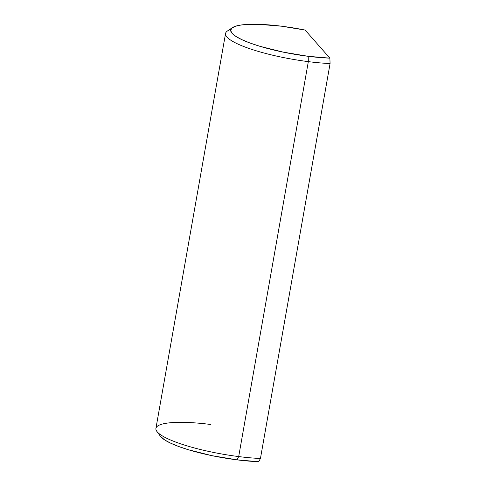 <?xml version="1.0" encoding="UTF-8"?>
<svg xmlns="http://www.w3.org/2000/svg" width="486" height="486" viewBox="0 0 486 486"><rect width="100%" height="100%" fill="white"/><g stroke="black" fill="none" stroke-linecap="round" stroke-linejoin="round"><path stroke-width="0.73" d="M232.478 27.611L227.448 30.983A69.668 13.772 10 0 0 308.331 61.637L308.185 56.303A65.209 12.891 -170 0 1 232.478 27.611A65.209 12.891 -170 0 1 281.673 26.22L258.619 24.324L248.978 24.343L241.099 25.005L235.285 26.299L231.767 28.164L230.674 30.533L232.053 33.315L235.844 36.407L241.913 39.676L250.011 43.011L259.84 46.279L283.113 52.117L308.185 56.303L308.331 61.637A69.668 13.772 10 0 0 330.079 63.551L329.873 58.15A65.209 12.891 -170 0 1 308.185 56.303L329.873 58.15L305.129 30.071L281.673 26.22A65.209 12.891 -170 0 1 305.129 30.071L329.873 58.15L330.079 63.551A69.668 13.772 -170 0 1 308.331 61.637A69.668 13.772 -170 0 1 225.559 33.467A69.668 13.772 -170 0 1 230.844 29.452M156.844 431.392L160.423 436.276A65.209 12.891 10 0 0 237.028 459.853L238.693 456.573A69.668 13.772 -170 0 1 156.844 431.392A69.668 13.772 -170 0 1 210.371 424.436M225.559 33.467L155.921 428.409A69.668 13.772 10 0 0 238.693 456.573L308.331 61.637L238.693 456.573A69.668 13.772 10 0 0 260.441 458.492L330.079 63.551L260.441 458.492A69.668 13.772 -170 0 1 238.693 456.573L237.028 459.853L258.716 461.7L260.441 458.492L258.716 461.7A65.209 12.891 10 0 1 237.028 459.853L211.957 455.668L188.683 449.829L178.854 446.561L170.756 443.226L164.687 439.952L160.386 436.228"/></g></svg>
